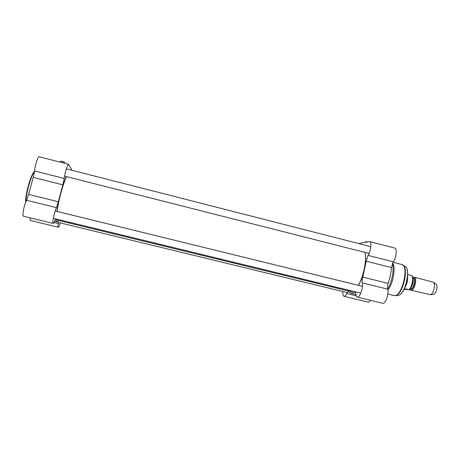 <?xml version="1.0" encoding="UTF-8"?>
<svg xmlns="http://www.w3.org/2000/svg" width="460" height="460" viewBox="0 0 460 460"><rect width="100%" height="100%" fill="white"/><g stroke="black" fill="none" stroke-linecap="round" stroke-linejoin="round"><path stroke-width="0.69" d="M353.073 291.301L351.009 291.588L57.546 220.196L56.902 219.19M57.132 211.45C58.386 201.031 63.187 183.321 66.539 176.64M66.401 176.6C63.054 183.166 58.207 201.014 56.977 211.41M56.821 219.173L57.092 219.759M364.964 252.385L365.257 254.064C366.459 262.119 363.141 277.242 358.369 285.332M358.455 285.355C363.222 277.351 366.551 262.257 365.349 254.225L365.022 252.402M412.896 277.46L414.195 277.15C417.772 277.702 414.351 291.41 410.947 290.174L409.958 289.294M404.053 289.317L405.433 288.828L409.394 289.852L404.167 289.282M412.24 275.885L407.692 274.355M407.589 276.604C407.847 280.548 406.945 284.2 404.869 287.563M407.433 278.116L405.438 286.149M414.195 277.15L433.498 282.262C435.867 284.378 433.469 293.998 430.393 294.722L410.947 290.174M435.746 283.854L436.206 284.182C438.15 285.913 436.206 293.698 433.688 294.291L433.147 294.365M392.357 263.661C394.404 269.221 391.972 282.365 387.63 288.966M392.616 263.057L392.938 263.609C395.836 268.531 392.897 284.13 387.895 290.133M363.434 242.615L363.032 242.69M367.551 241.885L366.039 241.678L367.172 241.948M365.539 241.902L365.89 241.77M365.844 241.799L365.757 242.202M365.464 242.259L365.545 241.851M366.189 261.205L391.454 267.565L393.323 261.82C396.353 257.772 397.279 248.371 394.714 248.043L369.627 241.603C371.95 241.862 370.875 251.292 368.023 255.409L366.189 261.205L362.825 277.121C362.112 279.404 361.911 281.325 362.227 282.877C363.555 287.253 359.749 298.143 357.288 297.091C356.5 296.844 356.046 295.791 355.913 293.946L355.045 291.939L350.796 293.29L348.605 291.703C348.036 291.611 347.432 292.221 346.782 293.526C345.793 295.516 344.879 296.441 344.034 296.303C343.091 295.924 342.711 294.337 342.895 291.542M391.454 267.565C391.075 272.803 389.988 278.082 388.183 283.4L362.825 277.121M357.288 297.091L382.616 303.232C385.365 304.342 389.263 293.555 387.682 289.144C387.285 287.575 387.452 285.66 388.183 283.4M344.034 296.303L367.954 302.082C368.707 302.237 369.524 301.634 370.409 300.271M358.484 243.501L369.627 241.603M63.365 162.955L60.185 162.138M60.53 162.006L60.72 161.23C61.726 161.184 62.997 161.5 64.526 162.19L60.772 161.207M64.572 162.236L64.486 163.099L64.578 162.225M60.358 222.945C59.432 225.756 58.73 227.183 58.253 227.228C57.902 227.073 57.908 225.848 58.259 223.548L58.253 221.116L56.902 221.921L55.85 219.104L54.82 220.783C54.113 222.559 53.567 223.439 53.193 223.41C51.922 223.594 54.453 211.491 56.499 207.638L58.351 201.739L28.641 194.384L33.246 177.393L62.836 184.845L64.25 178.474C64.705 173.38 67.689 163.697 68.609 164.3L71.898 170.246M68.609 164.3L39.261 156.768C38.002 156.072 34.81 165.772 34.615 170.965L33.246 177.393M30.113 217.821C29.986 219.495 30.118 220.397 30.509 220.524L58.253 227.228M28.641 194.384L26.663 200.29C24.259 204.09 21.867 216.315 23.529 216.223L53.193 223.41M58.351 201.739L62.836 184.845M412.994 277.932L413.195 277.978C416.208 278.45 413.322 290.007 410.458 288.972L410.268 288.926M410.234 288.966C413.218 291.726 417.019 277.604 413.224 277.851L412.988 277.88M411.861 275.701C413.672 278.358 411.924 287.023 409.02 289.719M404.472 265.949L405.341 266.455C410.987 270.147 404.8 294.946 398.101 295.481L397.164 295.516M402.184 264.644L403.144 265.184C408.997 269.019 402.511 295.015 395.565 295.573L394.812 295.63M401.678 264.454C409.733 265.564 401.54 298.413 393.927 295.516L398.101 295.481C405.07 294.843 411.177 270.365 405.341 266.455L401.678 264.454L393.035 262.263M354.292 292.18L355.609 292.497M362.227 282.877L387.682 289.144M346.782 293.526L356.235 295.82M393.323 261.82L368.023 255.409M406.991 269.399C409.204 275.344 405.709 289.432 400.971 293.647M25.927 201.756C26.024 193.137 31.263 174.961 34.552 171.695M34.575 171.488C31.291 173.167 25.151 194.298 25.593 202.561M54.033 222.519L58.259 223.548M55.447 219.46L56.039 219.604M26.663 200.29L56.499 207.638M64.25 178.474L34.615 170.965M58.483 201.135L58.776 201.204M61.14 190.498L61.433 190.572M409.394 289.852C411.976 287.011 414.638 281.186 412.183 275.805M361.18 279.623L362.187 279.87M365.28 263.131L365.97 263.304M436.206 284.182L433.498 282.262M433.688 294.291L430.393 294.722M392.938 263.609L392.547 263.206M387.855 294.032L393.927 295.516M350.796 293.29L355.965 294.549M370.846 246.663L66.367 168.831M369.075 253.431L64.584 176.14M64.268 181.734L63.716 181.596M347.3 292.612L58.397 222.467M362.422 286.327L55.194 210.973M360.795 293.181L53.325 218.322M56.902 221.921L54.585 221.358"/></g></svg>
